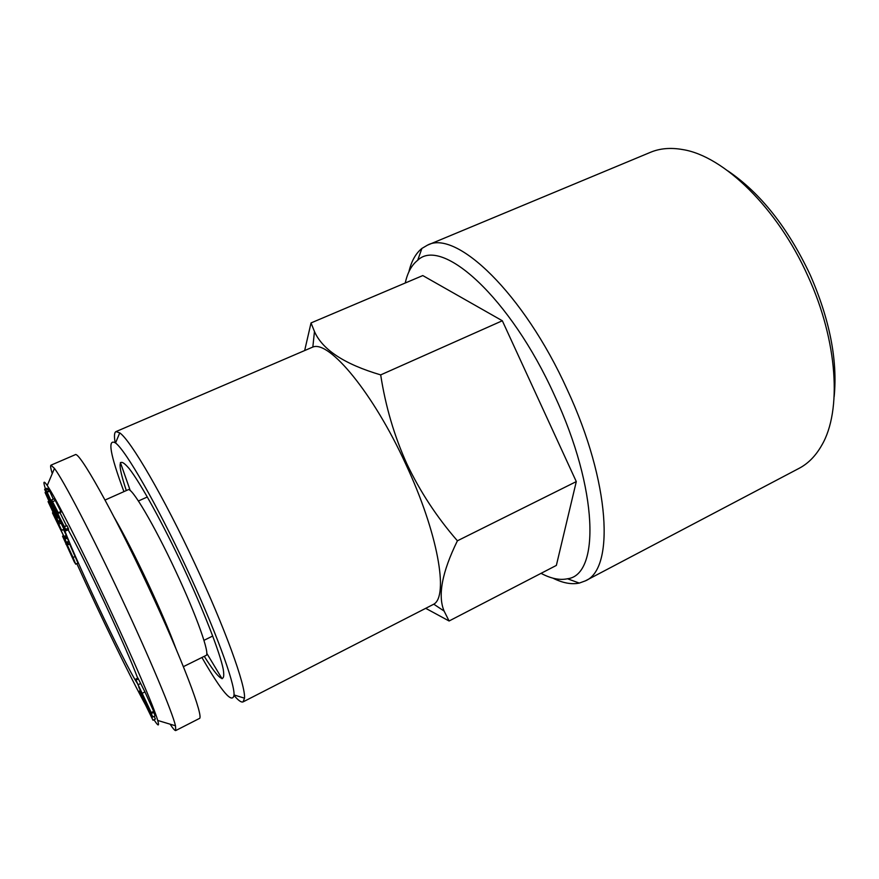 <?xml version="1.0" encoding="UTF-8"?>
<svg xmlns="http://www.w3.org/2000/svg" width="879" height="879" viewBox="0 0 879 879"><rect width="100%" height="100%" fill="white"/><g stroke="black" fill="none" stroke-linecap="round" stroke-linejoin="round"><path stroke-width="1.32" d="M304.694 350.424L311.034 322.934L314.484 331.559C322.45 349.754 344.513 364.203 380.684 374.893C385.54 406.34 394.242 435.962 406.823 463.76C420.063 491.614 436.929 517.302 457.41 540.805C442.038 572.163 437.599 595.577 444.104 611.059L449.092 620.992L425.81 608.378M449.092 620.992L556.363 565.406L576.294 481.593L502.327 320.758L422.788 275.566L311.034 322.934M58.464 513.226L53.037 502.92L55.795 509.963L65.727 529.356L66.079 530.74L64.826 528.872L51.63 499.92L58.464 513.226L61.014 512.094L60.882 511.512L55.3 500.481L54.146 498.811L51.63 499.92M115.182 442.697C114.006 436.149 114.27 432.457 115.984 431.6L312.836 347.04C329.207 340.206 373.245 392.935 405.801 464.2C437.918 532.817 448.861 596.028 433.776 604.192L243.087 701.881C241.34 702.651 238.319 700.497 234.034 695.421M73.287 559.659L67.298 545.035L73.034 557.473L75.693 564.065L74.221 561.813L62.541 536.201L73.737 559.451M64.574 538.475L66.87 537.432L68.738 541.266L68.958 541.882L66.65 542.925L64.574 538.475L64.958 539.157L67.265 538.113M52.257 473.605C50.663 468.397 50.235 465.584 50.971 465.178L75.176 454.74C78.605 450.136 112.633 510.336 147.782 585.656C181.975 658.448 204.686 718.626 199.247 718.55L175.767 730.537C174.976 730.845 173.086 728.724 170.097 724.175M50.971 465.178L54.454 468.419C63.167 479.703 92.262 535.476 121.533 598.028C149.793 658.206 172.416 712.265 175.492 725.79L175.767 730.537M139.311 691.103L153.012 720.253L143.123 699.992L139.311 691.103L140.047 690.74M45.785 490.295L58.245 517.896L44.598 489.306L45.785 490.295L48.257 489.218L48.949 490.713M138.761 687.147L149.1 709.166L139.014 687.015M45.466 488.933C42.972 481.307 43.554 480.165 47.235 485.505C54.937 496.536 81.022 547.573 107.557 604.225C133.158 658.734 154.221 707.837 157.726 720.45C159.484 726.658 158.253 726.417 154.023 719.736M148.276 709.935L146.727 707.145M146.299 706.364C129.784 676.27 99.964 614.85 76.847 563.659M44.598 489.306L47.048 488.241L48.257 489.218M68.133 529.817C76.912 545.485 89.284 570.229 105.238 604.071C121.17 638.209 131.993 662.898 137.695 678.159M137.377 683.412C125.005 665.227 69.891 548.155 62.958 525.378M52.268 507.172L47.818 498.25L52.268 507.172M64.497 537.706L66.804 536.662L66.321 535.399L64.002 536.443L64.497 537.706L52.553 513.072L59.563 526.125L48.059 501.601L58.673 522.697L51.564 508.853L61.541 530.103L64.013 529.389L61.673 530.433L55.399 518.698L64.002 536.443M64.958 539.157L66.43 542.299L68.738 541.266M66.43 542.299L66.65 542.925M63.804 526.521L66.551 525.84M64.464 526.774L66.98 525.653L68.243 528.224L68.584 529.608L66.079 530.74M52.465 512.842L53.179 512.534M153.012 720.253L155.385 719.055L154.166 716.319M75.693 564.065L77.934 563.153L75.682 564.186M152.803 717.011L135.476 679.258L137.926 678.05L144.947 691.916L153.682 711.342L153.869 712.276L151.43 713.495L150.946 712.913L152.803 717.011L155.231 715.781L153.671 712.375M60.53 520.632L61.552 522.983L59.19 524.038M48.059 501.601L49.015 501.184M58.673 522.697L61.036 521.643M149.694 710.177L139.343 687.444L149.979 710.034M135.476 679.258L135.992 680.082L138.442 678.874M135.992 680.082L138.113 684.73L140.563 683.521M105.04 500.041L128.103 489.768C131.443 486.57 154.001 524.51 175.624 570.987C196.742 615.937 210.422 654.822 206.027 655.448L183.392 666.656M114.259 517.467C123.884 534.014 135.223 556.143 148.276 583.865C160.472 610.026 169.658 631.561 175.855 648.438M47.18 492.24L59.717 519.786L46.774 491.658L47.18 492.24L49.663 491.152L53.311 499.184M405.252 282.994C407.537 272.556 411.68 264.986 417.69 260.272C441.774 236.517 510.216 297.223 554.484 395.33C598.577 489.724 599.928 575.152 567.471 578.767C559.747 580.437 550.946 578.624 541.057 573.339M457.41 540.805L576.294 481.593M380.684 374.893L502.327 320.758M65.727 537.146L66.024 537.816M62.541 536.201L63.541 535.75M63.749 538.761L66.013 537.739M65.925 544.244L68.177 543.222L68.694 544.398M115.984 431.6L119.731 432.875C130.477 439.939 163.791 496.943 194.819 563.637C224.925 627.837 245.779 685.697 244.505 698.179L243.087 701.881M222.068 678.753L206.752 653.273M130.246 490.592L120.39 462.53M45.126 492.614L57.443 517.237L53.454 509.567L58.289 521.632L45.126 492.614M67.298 545.035L69.584 544.002L77.945 563.032M63.508 529.619L66.321 535.399M138.113 684.73L151.232 712.572L153.682 711.342M151.232 712.572L151.43 713.495M58.19 521.126L60.376 520.159M58.289 521.632L60.596 520.61M728.01 170.976C760.467 193.028 787.848 227.628 810.13 274.753C829.721 319.506 837.731 360.159 834.16 396.704M67.815 542.398L68.177 543.222M61.123 523.17L63.881 529.059M59.948 512.567L66.299 525.4M46.774 491.658L49.257 490.57L49.663 491.152M73.034 557.473L75.308 556.429M143.189 699.849L140.585 693.784L143.629 699.629M408.878 271.853C411.361 261.228 415.701 253.416 421.898 248.427L427.436 245.175L650.449 152.32C659.931 148.342 670.71 147.43 682.785 149.584C723.494 155.968 777.399 207.741 807.911 276.094C837.951 341.25 841.895 411.086 821.799 445.181C815.756 455.849 808.186 463.574 799.077 468.342L585.315 580.887L579.283 583.085C571.493 584.678 562.703 583.03 552.935 578.162M427.436 245.175C455.871 229.155 523.62 292.982 567.23 389.617C610.553 482.472 614.641 569.284 585.315 580.887M142.475 693.146L144.947 691.916M55.795 509.963L56.695 509.567M52.762 501.601L55.3 500.481M126.312 490.559C117.16 462.947 118.116 455.63 129.191 468.606C140.552 483.087 162.912 523.565 183.678 567.999C204.016 611.52 219.849 652.416 223.233 669.172C225.672 684.73 219.354 680.445 204.269 656.316M123.928 491.625C110.051 454.333 107.26 438.127 115.545 442.983C125.598 450.191 156.891 504.436 186.227 567.449C214.685 628.122 234.803 682.917 234.045 694.948C232.506 704.442 221.794 691.949 201.917 657.481M65.727 529.356L68.243 528.224M45.093 492.482L45.961 492.108M58.333 512.644L60.882 511.512M433.776 604.192L444.104 611.059M312.836 347.04L314.462 331.548M157.726 720.45L175.492 725.79M47.235 485.505L54.454 468.419M203.961 640.341L212.707 636.033M138.421 500.986L147.32 496.987M234.045 694.948L244.505 698.179M115.545 442.983L119.731 432.875M567.471 578.767L579.283 583.085M417.69 260.272L421.898 248.427"/></g></svg>
